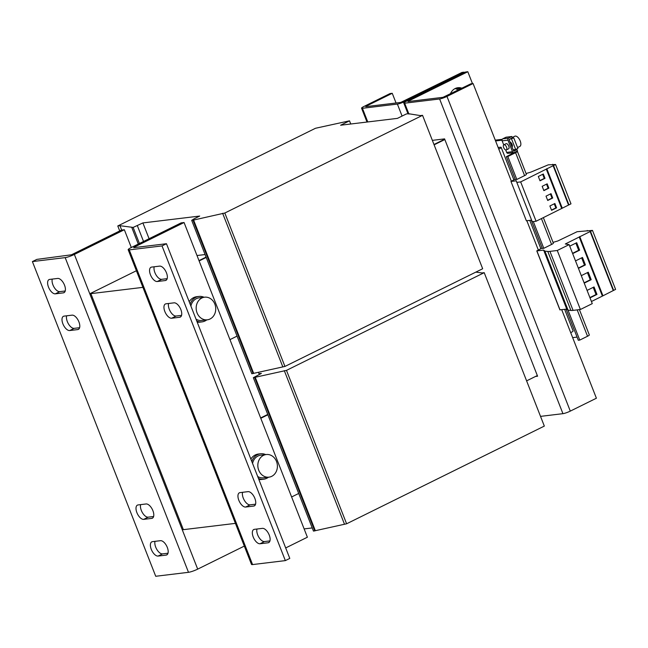 <?xml version="1.0" encoding="UTF-8"?>
<svg xmlns="http://www.w3.org/2000/svg" width="648" height="648" viewBox="0 0 648 648"><rect width="100%" height="100%" fill="white"/><g stroke="black" fill="none" stroke-linecap="round" stroke-linejoin="round"><path stroke-width="0.97" d="M461.959 88.209A11.397 9.769 83.1 0 0 457.917 87.715A11.397 9.769 83.1 0 0 455.171 88.533A11.397 9.769 83.1 0 0 450.368 93.928M166.471 272.849A7.833 3.864 63.7 0 1 165.937 280.357A7.833 3.864 63.7 0 1 165.297 280.544L157.286 281.516A7.833 3.864 63.7 0 1 150.709 275.4A7.833 3.864 63.7 0 1 150.984 267.276A7.833 3.864 63.7 0 1 151.632 267.089L159.643 266.117A7.833 3.864 63.7 0 1 166.471 272.849M254.858 498.377A7.833 3.864 63.7 0 1 254.324 505.885A7.833 3.864 63.7 0 1 253.676 506.072L245.665 507.044A7.833 3.864 63.7 0 1 239.096 500.928A7.833 3.864 63.7 0 1 239.371 492.804A7.833 3.864 63.7 0 1 240.011 492.618L248.022 491.646A7.833 3.864 63.7 0 1 254.858 498.377M269.244 535.094A7.833 3.864 63.7 0 1 268.709 542.595A7.833 3.864 63.7 0 1 268.061 542.789L260.059 543.753A7.833 3.864 63.7 0 1 253.481 537.646A7.833 3.864 63.7 0 1 253.757 529.521A7.833 3.864 63.7 0 1 254.405 529.335L262.416 528.363A7.833 3.864 63.7 0 1 269.244 535.094M180.857 309.566A7.833 3.864 63.7 0 1 180.322 317.066A7.833 3.864 63.7 0 1 179.682 317.261L171.671 318.225A7.833 3.864 63.7 0 1 165.094 312.117A7.833 3.864 63.7 0 1 165.378 303.993A7.833 3.864 63.7 0 1 166.018 303.799L174.029 302.835A7.833 3.864 63.7 0 1 180.857 309.566M65.229 290.976L59.778 291.641A7.833 3.864 63.7 0 1 52.95 284.909A7.833 3.864 63.7 0 1 52.245 279.102M48.503 287.105A7.833 3.864 63.7 0 1 49.037 279.596A7.833 3.864 63.7 0 1 49.685 279.41L57.688 278.438A7.833 3.864 63.7 0 1 64.265 284.553A7.833 3.864 63.7 0 1 63.99 292.677A7.833 3.864 63.7 0 1 63.342 292.864L55.331 293.836A7.833 3.864 63.7 0 1 48.503 287.105M153.608 516.505L148.165 517.169A7.833 3.864 63.7 0 1 141.329 510.438A7.833 3.864 63.7 0 1 140.624 504.63M136.89 512.633A7.833 3.864 63.7 0 1 137.425 505.124A7.833 3.864 63.7 0 1 138.065 504.938L146.075 503.966A7.833 3.864 63.7 0 1 152.653 510.081A7.833 3.864 63.7 0 1 152.369 518.206A7.833 3.864 63.7 0 1 151.729 518.392L143.718 519.364A7.833 3.864 63.7 0 1 136.89 512.633M168.002 553.222L162.551 553.878A7.833 3.864 63.7 0 1 155.714 547.155A7.833 3.864 63.7 0 1 155.01 541.339M151.276 549.35A7.833 3.864 63.7 0 1 151.81 541.841A7.833 3.864 63.7 0 1 152.45 541.655L160.461 540.683A7.833 3.864 63.7 0 1 167.038 546.79A7.833 3.864 63.7 0 1 166.763 554.915A7.833 3.864 63.7 0 1 166.115 555.109L158.104 556.073A7.833 3.864 63.7 0 1 151.276 549.35M79.615 327.694L74.164 328.35A7.833 3.864 63.7 0 1 67.335 321.627A7.833 3.864 63.7 0 1 66.631 315.811M62.888 323.822A7.833 3.864 63.7 0 1 63.423 316.313A7.833 3.864 63.7 0 1 64.071 316.119L72.082 315.155A7.833 3.864 63.7 0 1 78.651 321.262A7.833 3.864 63.7 0 1 78.376 329.387A7.833 3.864 63.7 0 1 77.736 329.581L69.725 330.545A7.833 3.864 63.7 0 1 62.888 323.822M196.798 296.695A12.814 10.984 83.1 0 0 196.692 296.703A12.814 10.984 83.1 0 0 196.595 296.719A12.814 10.984 83.1 0 0 189.2 301.733M196.781 321.076A12.814 10.984 83.1 0 0 201.957 321.894A12.814 10.984 83.1 0 0 202.054 321.878A12.814 10.984 83.1 0 0 206.785 319.877M204.047 297.254A12.814 10.984 83.1 0 0 198.879 296.444A12.814 10.984 83.1 0 0 198.782 296.452A12.814 10.984 83.1 0 0 190.139 304.131M258.463 454.037A12.814 10.984 83.1 0 0 258.358 454.054A12.814 10.984 83.1 0 0 258.26 454.062A12.814 10.984 83.1 0 0 250.857 459.076M258.439 478.418A12.814 10.984 83.1 0 0 263.623 479.237A12.814 10.984 83.1 0 0 263.72 479.22A12.814 10.984 83.1 0 0 268.442 477.22M265.712 454.596A12.814 10.984 83.1 0 0 260.545 453.786A12.814 10.984 83.1 0 0 260.447 453.803A12.814 10.984 83.1 0 0 251.805 461.481M190.901 306.083A11.397 9.769 -96.9 0 1 197.332 298.25A11.397 9.769 -96.9 0 1 199.049 297.853L204.59 297.189A11.397 9.769 -96.9 0 1 214.836 304.106A11.397 9.769 -96.9 0 1 207.32 319.812A11.397 9.769 -96.9 0 1 197.065 312.887A11.397 9.769 -96.9 0 1 204.59 297.189M252.566 463.425A11.397 9.769 -96.9 0 1 258.998 455.593A11.397 9.769 -96.9 0 1 260.715 455.204L266.247 454.531A11.397 9.769 -96.9 0 1 276.502 461.449A11.397 9.769 -96.9 0 1 268.985 477.155A11.397 9.769 -96.9 0 1 258.73 470.237A11.397 9.769 -96.9 0 1 266.247 454.531M506.347 149.923L508.567 148.821A2.851 1.401 -116.3 0 0 508.939 146.626A2.851 1.401 -116.3 0 0 506.048 143.718L503.82 144.812A2.851 1.401 63.7 0 1 506.72 147.72A2.851 1.401 63.7 0 1 506.347 149.923A2.851 1.401 63.7 0 1 503.447 147.007A2.851 1.401 63.7 0 1 503.82 144.812M512.009 147.104A2.851 1.401 -116.3 0 0 512.268 144.974A2.851 1.401 -116.3 0 0 510.025 142.042M512.22 137.489L514.779 136.218A5.694 2.811 63.7 0 1 520.571 142.042A5.694 2.811 63.7 0 1 519.826 146.432L517.566 147.55M258.998 373.694L261.363 373.41L253.344 377.695L286.481 370.373L484.21 272.67L482.023 272.938L475.802 272.128M253.344 377.695L313.47 531.101L346.607 523.787L544.328 426.084L484.21 272.67M346.607 523.787L286.481 370.373M344.42 524.046L284.294 370.632M315.333 530.672L255.215 377.258M314.782 530.947L254.656 377.533M304.139 528.914L312.223 527.934M152.402 450.652L151.446 451.121L152.539 450.992M151.446 451.121L182.274 529.797L235.41 523.373M260.65 417.952L267.754 414.445M260.788 418.292L267.883 414.785M298.712 493.46L291.616 496.967M420.366 115.595L408.491 113.708L406.312 113.975L397.427 118.365L340.621 125.226L349.507 120.836L315.503 128.263L117.774 225.966L119.961 225.698L133.132 227.424L142.892 222.928L199.697 216.059L194.141 218.805L191.687 220.344L192.991 220.19L224.816 213.022L422.545 115.328L420.366 115.595M191.687 220.344L251.805 373.758L284.942 366.436L482.671 268.742L422.545 115.328M284.942 366.436L224.816 213.022M282.755 366.703L222.637 213.289M253.668 373.329L193.549 219.915M253.117 373.604L192.991 220.19M149.089 238.723L142.892 222.928M197 255.531L205.084 254.551M143.532 241.461L137.344 225.666M139.433 243.494L133.132 227.424M138.283 244.061L131.828 227.578M121.67 230.064L119.961 225.698M119.726 230.939L117.774 225.966M350.754 124.003L349.507 120.836M206.088 257.102L198.993 260.609L206.088 257.102M136.404 270.734L89.78 293.779L120.609 372.446L121.703 372.317L106.288 332.983L183.368 529.659M65.173 257.621L188.495 572.314L155.722 576.275L32.4 261.581L65.173 257.621A7.12 1.061 158.6 0 0 74.366 254.437L89.78 293.779L90.874 293.641L106.288 332.983L90.874 293.641L142.916 287.356M259.289 374.431L258.431 372.244M237.055 336.118L229.959 339.625M199.122 260.95L206.218 257.442M433.982 144.496L444.706 139.198M434.111 144.844L444.836 139.539L537.33 375.557L526.605 380.862M408.532 101.485L408.378 101.088L467.807 71.725L472.465 83.6M540.521 416.372L562.942 413.667L439.619 98.974L404.668 103.194L408.945 114.113M537.33 375.557L537.589 376.213L535.491 376.472M511.369 181.238L473.08 83.527L470.894 83.795L442.949 97.33L407.997 101.55L408.378 101.088M432.354 140.365L444.585 138.883L444.836 139.539M467.807 71.725L465.62 71.993L406.191 101.355A5.694 0.851 -21.4 0 0 403.801 103.081A5.694 0.851 -21.4 0 0 404.668 103.194M460.655 88.849A11.397 9.769 83.1 0 0 456.832 87.917M562.942 413.667A5.694 0.851 158.6 0 0 570.297 411.116L596.403 398.22L561.719 309.72M473.08 83.527L446.974 96.422A5.694 0.851 -21.4 0 1 439.619 98.974M498.774 149.089A5.694 0.851 -21.4 0 0 501.163 147.363A5.694 0.851 -21.4 0 0 500.305 147.242L498.15 147.501M564.651 309.363L573.099 330.934A5.694 0.851 158.6 0 1 570.71 332.659M513.718 151.227L509.069 139.595L512.349 137.822L511.839 136.509L506.007 137.214L502.791 138.802A1.563 1.345 -96.9 0 0 502.135 140.851L503.715 144.885M505.699 149.947L506.655 152.393L512.479 151.689L507.959 140.146L502.135 140.851M511.839 136.509L508.615 138.097A1.563 1.345 83.1 0 0 507.959 140.146M512.479 151.689A1.563 1.345 83.1 0 0 514.269 152.523L517.485 150.935L516.974 149.623L513.751 151.211M513.888 152.636L508.064 153.341A1.563 1.345 -96.9 0 1 506.655 152.393M513.175 150.077L516.974 149.623M526.071 173.543L530.825 172.133L548.24 164.843L555.571 164.503L520.668 181.91L516.812 182.372L516.221 180.824L510.964 181.456L515.176 179.172M552.938 164.819L552.736 164.3M531.619 220.158L526.379 220.798L510.964 181.456M555.571 164.503L570.985 203.837L536.09 221.243L532.227 221.713L516.812 182.372M536.09 221.243L520.668 181.91M545.009 178.33L543.316 174.004L538.318 176.475L540.011 180.8L545.009 178.33L544.28 178.419L542.676 174.32M548.864 188.163L547.171 183.838L542.174 186.308L543.866 190.633L548.864 188.163L548.135 188.252L546.531 184.154M561.751 208.567L546.329 169.225M562.205 208.016L546.79 168.674M568.49 204.906L553.076 165.572M568.928 204.857L553.514 165.515M552.72 198.005L551.027 193.671L546.021 196.142L547.722 200.475L552.72 198.005L551.991 198.086L550.387 193.987M556.575 207.838L554.874 203.504L549.877 205.975L551.578 210.308L556.575 207.838L555.846 207.927L554.243 203.82M506.363 156.695L507.821 156.516L515.597 152.677A4.269 0.64 -21.4 0 0 517.388 151.381L526.379 174.328A4.269 0.64 158.6 0 1 524.588 175.624L516.812 179.464L515.354 179.642L506.363 156.695L514.536 152.393M553.052 242.376L557.807 240.975L577.085 231.717L592.475 230.396L565.331 243.98L569.138 244.628L557.272 250.493L549.941 251.375A21.36 3.183 158.6 0 1 547.795 251.448L544.928 251.141L543.64 250.104L536.787 250.906L542.149 247.998M543.364 217.647L553.36 243.17A4.269 0.64 158.6 0 1 551.57 244.458L543.794 248.306L542.336 248.484L531.255 220.207M592.475 230.396L615.6 289.405L613.632 290.377L590.506 231.368M587.42 231.012L587.218 230.494M569.138 244.628L592.264 303.629L580.397 309.493L573.067 310.384A21.36 3.183 158.6 0 1 570.92 310.457L568.053 310.141L566.757 309.112L543.64 250.104M568.053 310.141L544.928 251.141M580.397 309.493L557.272 250.493M578.445 268.369L585.403 264.935L582.479 257.459L575.513 260.901M572.662 253.619L579.628 250.185L576.696 242.708L569.738 246.151M613.632 290.377L602.397 296.096L579.272 237.095M602.851 295.545L579.733 236.536M613.219 290.426L590.093 231.417M602.397 296.096L591.43 301.514M566.757 309.112L559.977 309.825M584.229 283.127L591.187 279.685L588.263 272.209L581.297 275.651M590.004 297.877L596.97 294.435L594.038 286.959L587.08 290.401M579.401 309.614L589.332 334.951A4.269 0.64 158.6 0 1 587.534 336.247L579.758 340.087L578.308 340.265L566.125 309.185M517.388 151.381A4.269 0.64 -21.4 0 0 516.756 151.292M568.013 310.109L579.758 340.087M509.401 139.28L513.791 137.919L517.898 148.408L515.678 149.502L513.078 149.818M511.572 139.012L515.678 149.502M577.06 337.098L572.662 337.632M495.275 140.154L502.249 139.312M495.582 140.948L502.006 140.171M511.62 138.178L513.791 137.919M533.32 221.576L543.794 248.306M507.821 156.516L516.812 179.464M366.298 106.588L366.144 106.191L392.251 93.296L390.064 93.555L363.957 106.458A5.694 0.851 -21.4 0 0 361.568 108.184A5.694 0.851 -21.4 0 0 362.426 108.297L367.772 121.946M366.144 106.191L365.764 106.653L400.715 102.433L461.984 72.43L464.171 72.163L404.741 101.525A5.694 0.851 -21.4 0 1 397.386 104.077L362.426 108.297M392.251 93.296L396.05 102.992M456.119 88.136A11.397 9.769 -96.9 0 1 459.724 89.311M464.349 72.617L464.171 72.163M455.066 88.59A11.397 9.769 -96.9 0 1 458.258 90.032M268.985 477.155L263.444 477.819A11.397 9.769 -96.9 0 1 257.677 476.474M207.32 319.812L201.787 320.476A11.397 9.769 -96.9 0 1 196.012 319.124M167.176 278.656L161.725 279.32A7.833 3.864 63.7 0 1 156.055 274.954A7.833 3.864 63.7 0 1 154.192 266.782M255.563 504.185L250.112 504.849A7.833 3.864 63.7 0 1 244.442 500.483A7.833 3.864 63.7 0 1 242.571 492.31M269.949 540.902L264.497 541.558A7.833 3.864 63.7 0 1 258.827 537.192A7.833 3.864 63.7 0 1 256.964 529.019M181.562 315.374L176.118 316.03A7.833 3.864 63.7 0 1 170.448 311.664A7.833 3.864 63.7 0 1 168.577 303.491M285.347 560.609L162.024 245.916L129.252 249.877A7.12 1.061 158.6 0 1 128.174 249.731L251.505 564.424A7.12 1.061 -21.4 0 0 252.574 564.57L285.347 560.609L289.794 558.414L166.463 243.721L133.699 247.682L134.079 247.22L184.064 222.523L307.387 537.216L285.687 547.941M258.844 479.455A12.814 10.984 83.1 0 0 261.436 479.504A12.814 10.984 83.1 0 0 261.533 479.488M197.186 322.113A12.814 10.984 83.1 0 0 199.77 322.153A12.814 10.984 83.1 0 0 199.868 322.145M162.024 245.916L166.463 243.721M128.174 249.731A7.12 1.061 158.6 0 1 131.163 247.577L181.148 222.88L184.064 222.523M74.366 254.437L124.351 229.74L121.435 230.097L71.45 254.794L36.847 259.386L32.4 261.581M188.495 572.314A7.12 1.061 -21.4 0 0 197.689 569.13L244.32 546.094M124.351 229.74L131.309 247.504M589.891 297.578L596.022 294.548L593.212 287.372M596.022 294.548L596.97 294.435M584.107 282.828L590.239 279.798L587.428 272.622M590.239 279.798L591.187 279.685M572.549 253.328L578.68 250.298L575.87 243.121M578.68 250.298L579.628 250.185M578.332 268.078L584.464 265.048L581.645 257.872M584.464 265.048L585.403 264.935M551.489 210.074L555.846 207.927M547.633 200.24L551.991 198.086M543.777 190.407L548.135 188.252M539.922 180.573L544.28 178.419M166.479 279.96L165.297 280.544M254.858 505.489L253.676 506.072M269.252 542.198L268.061 542.789M180.865 316.67L179.682 317.261M570.297 411.116L446.974 96.422M538.326 250.031L526.848 220.741M508.615 138.097L502.791 138.802M560.018 309.922L536.892 250.922M570.92 310.457L547.795 251.448M573.067 310.384L549.941 251.375M577.206 309.882L587.534 336.247M541.436 218.603L551.57 244.458M515.597 152.677L524.588 175.624M404.935 102.036L404.741 101.525M402.076 116.065L397.386 104.077M252.574 564.57L129.252 249.877M105.195 333.113L197.689 569.13M77.736 329.581L78.918 328.99M74.164 328.35L69.725 330.545M166.115 555.109L167.297 554.518M162.551 553.878L158.104 556.073M151.729 518.392L152.912 517.809M148.165 517.169L143.718 519.364M63.342 292.864L64.533 292.28M59.778 291.641L55.331 293.836M176.118 316.03L171.671 318.225M264.497 541.558L260.059 543.753M250.112 504.849L245.665 507.044M161.725 279.32L157.286 281.516M196.692 296.703L198.879 296.444M258.358 454.054L260.545 453.786M407.989 113.773L403.801 103.081M540.869 248.678L529.78 220.385M513.896 179.861L501.163 147.363M559.913 309.914L536.787 250.906M361.568 108.184L366.995 122.043M261.436 479.504L263.623 479.237M199.77 322.153L201.957 321.894"/></g></svg>
